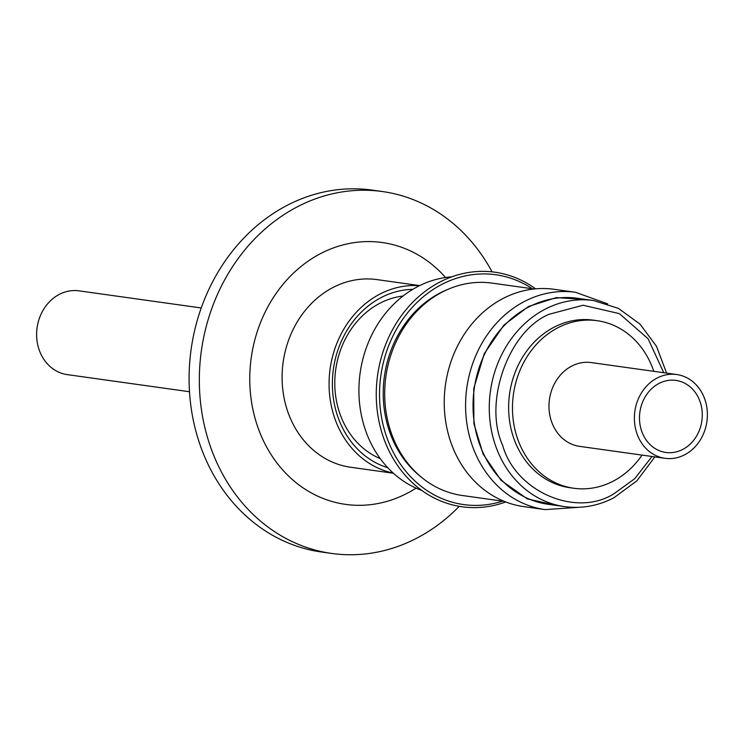 <?xml version="1.0" encoding="UTF-8"?>
<svg xmlns="http://www.w3.org/2000/svg" width="744" height="744" viewBox="0 0 744 744"><rect width="100%" height="100%" fill="white"/><g stroke="black" fill="none" stroke-linecap="round" stroke-linejoin="round"><path stroke-width="1.12" d="M663.75 372.725L648.098 338.762L619.371 313.624L583.129 305.235L549.165 314.256C508.496 330.903 483.07 402.43 502.619 445.21C515.35 491.551 576.247 517.991 614.126 493.616L634.66 478.755L652.023 456.5M586.765 299.59L556.27 297.609L528.519 306.491L503.958 325.044L484.279 353.614L473.733 388.554L473.891 423.662L483.107 454.091L501.047 480.317L527.31 498.88L557.907 505.678M700.523 403.034A36.372 31.294 -82 0 1 665.834 452.454A36.372 31.294 -82 0 1 641.244 429.827A36.372 31.294 -82 0 1 675.924 380.407A36.372 31.294 -82 0 1 700.523 403.034M705.34 400.858A42.296 36.391 98 0 0 676.742 374.539A42.296 36.391 98 0 0 636.418 432.004A42.296 36.391 98 0 0 665.015 458.313A42.296 36.391 98 0 0 705.34 400.858M676.742 374.539L591.35 362.588A42.296 36.391 98 0 0 551.025 420.053A42.296 36.391 98 0 0 579.623 446.363L665.015 458.313M201.215 307.96L78.985 290.848A42.296 36.391 98 0 0 38.66 348.304A42.296 36.391 98 0 0 67.258 374.623L189.488 391.735M597.218 320.701L593.377 320.162A84.593 72.782 98 0 0 512.718 435.082A84.593 72.782 98 0 0 569.913 487.711L573.754 488.25A84.593 72.782 -82 0 1 516.559 435.621A84.593 72.782 -82 0 1 597.218 320.701A84.593 72.782 -82 0 1 653.771 371.321M593.507 300.529L577.288 298.26A104.048 89.522 98 0 0 533.178 304.845A104.048 89.522 98 0 0 473.379 414.668A104.048 89.522 98 0 0 548.43 504.348L564.649 506.618A104.048 89.522 98 0 1 489.85 419.672A104.048 89.522 98 0 1 544.934 309.299A104.048 89.522 98 0 1 549.407 307.123A104.048 89.522 98 0 1 593.507 300.529L618.385 308.369L639.961 324.058L656.468 346.258L666.596 373.125M554.159 289.304A109.712 94.395 98 0 0 507.659 296.242A109.712 94.395 98 0 0 444.596 412.046A109.712 94.395 98 0 0 523.73 506.608L545.082 509.603A109.712 94.395 98 0 1 466.2 417.923A109.712 94.395 98 0 1 524.288 301.534A109.712 94.395 98 0 1 529.003 299.237A109.712 94.395 98 0 1 575.512 292.29L554.159 289.304M534.034 288.988L492.128 283.12A107.229 92.256 98 0 0 446.67 289.909A107.229 92.256 98 0 0 389.884 428.804A107.229 92.256 98 0 0 462.387 495.513L504.293 501.382M447.172 289.686A105.741 90.973 98 0 0 444.345 290.904A105.741 90.973 98 0 0 388.34 427.874A105.741 90.973 98 0 0 420.964 476.858M502.6 501.149A116.036 99.835 -82 0 1 383.532 426.638A116.036 99.835 -82 0 1 446.605 282.088A116.036 99.835 -82 0 1 532.341 288.756M535.568 288.839A118.426 101.891 98 0 0 444.707 279.707A118.426 101.891 98 0 0 380.919 429.409A118.426 101.891 98 0 0 505.734 501.949M419.69 285.594L377.022 279.614A94.739 81.515 98 0 0 336.865 285.612A94.739 81.515 98 0 0 282.413 385.615A94.739 81.515 98 0 0 350.75 467.269L393.418 473.249M393.213 473.072A94.739 81.515 -82 0 1 329.211 389.558A94.739 81.515 -82 0 1 383.839 292.187A94.739 81.515 -82 0 1 419.449 285.705M451.766 276.842A109.628 94.321 98 0 0 422.285 284.366A109.628 94.321 98 0 0 358.915 390.265A109.628 94.321 98 0 0 421.857 490.473M412.799 289.342A90.926 78.232 98 0 0 384.927 295.731A90.926 78.232 98 0 0 332.382 385.532A90.926 78.232 98 0 0 387.819 467.753M403.034 296.019A84.165 72.419 98 0 0 383.439 301.515A84.165 72.419 98 0 0 334.8 381.058A84.165 72.419 98 0 0 380.268 458.639M445.563 277.512A132.209 113.748 98 0 0 303.757 264.334A132.209 113.748 98 0 0 256.168 422.127A132.209 113.748 98 0 0 416.073 488.129M492.063 271.858A182.717 157.207 98 0 0 382.397 191.534A182.717 157.207 98 0 0 208.18 439.778A182.717 157.207 98 0 0 331.722 553.443A182.717 157.207 98 0 0 459.234 506.329M382.397 191.534L372.149 190.101A182.717 157.207 98 0 0 197.932 438.337A182.717 157.207 98 0 0 321.473 552.011L331.722 553.443M642.044 455.105A84.593 72.782 -82 0 1 573.754 488.25M564.649 506.618C581.65 508.877 598.064 505.929 613.912 497.755L636.966 480.726L654.869 456.9M607.709 303.887L575.512 292.29M579.232 507.287L545.082 509.603"/></g></svg>
